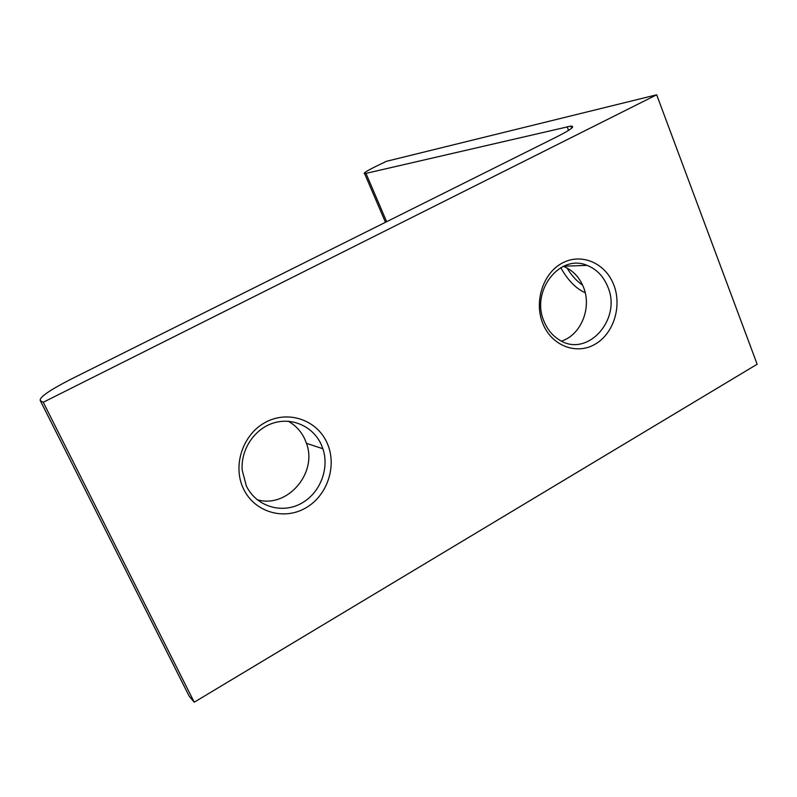 <?xml version="1.0" encoding="UTF-8"?>
<svg xmlns="http://www.w3.org/2000/svg" width="797" height="797" viewBox="0 0 797 797"><rect width="100%" height="100%" fill="white"/><g stroke="black" fill="none" stroke-linecap="round" stroke-linejoin="round"><path stroke-width="1.2" d="M563.359 266.347C572.525 270.024 579.19 276.858 583.344 286.84C592.131 307.493 581.143 334.999 561.516 341.076M613.71 284.698C622.298 306.197 613.58 333.923 594.831 344.374C576.221 355.153 551.733 345.739 542.896 323.731C533.771 301.874 542.996 273.152 562.274 263.06C581.421 252.639 605.401 263.05 613.71 284.698M544.152 321.639C547.439 329.5 552.371 335.507 558.966 339.652C586.901 358.7 622.357 319.388 607.712 286.631C603.419 276.21 596.515 269.127 587 265.351C559.713 253.446 530.344 291.433 544.152 321.639M326.989 442.743C337.49 465.418 327.577 495.734 305.5 508.068C283.593 520.74 254.333 512.023 243.464 488.78C232.266 465.727 242.816 434.206 265.58 422.261C288.205 409.977 316.817 419.889 326.989 442.743M246.273 485.722C255.648 505.756 280.375 513.995 299.841 504.162C319.428 494.588 329.848 469.353 322.885 448.741L321.201 444.447C313.101 426.515 292.3 417.01 273.351 423.048C254.363 428.945 240.574 449.697 242.208 470.26L246.273 485.722M288.245 421.244C295.617 425.379 301.146 431.356 304.813 439.177L306.456 443.331C317.824 473.159 287.189 508.755 257.142 499.709M40.268 400.582L43.247 402.276L194.239 702.207L757.15 364.239L656.668 94.793L386.465 161.303L376.642 166.035C366.67 170.927 362.665 173.477 364.637 173.686L570.791 126.095C575.414 126.105 571.25 129.423 558.328 136.058L70.833 379.272C49.344 390.301 39.153 397.414 40.268 400.582L189.198 696.209L194.239 702.207M43.247 402.276L656.668 94.793M585.207 292.758C575.952 288.614 567.813 280.255 560.769 267.682M565.531 265.441L565.93 266.148M566.996 267.991C571.598 275.533 576.809 281.261 582.647 285.196M568.57 130.419L567.135 126.723M366.002 173.457L386.655 221.705M322.885 448.741L306.456 443.331M587 265.351L563.599 266.238M571.618 128.217L570.791 126.095M364.637 173.686L385.459 222.303"/></g></svg>
